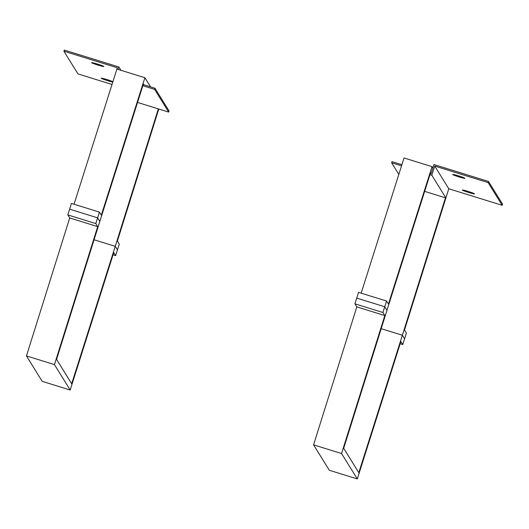<?xml version="1.0" encoding="UTF-8"?>
<svg xmlns="http://www.w3.org/2000/svg" width="529" height="529" viewBox="0 0 529 529"><rect width="100%" height="100%" fill="white"/><g stroke="black" fill="none" stroke-linecap="round" stroke-linejoin="round"><path stroke-width="0.79" d="M97.7 226.637L95.809 223.582L97.614 217.842L99.822 221.413L56.57 359.37L71.673 383.763L115.249 246.322L117.458 249.893L115.646 255.633L113.755 252.571L70.178 390.012L54.447 364.6L97.7 226.637L69.709 217.968L67.811 214.906L95.809 223.582M67.811 214.906L69.623 209.173L97.614 217.842L99.822 221.413L143.399 83.972L143.921 84.812M158.336 108.895L115.249 246.322L94.069 239.763L115.249 246.322L117.458 249.893L119.27 244.153L117.372 241.098L158.779 109.027M113.041 254.819L115.646 255.633M54.447 364.6L26.45 355.931L42.181 381.343L70.178 390.012M26.45 355.931L69.709 217.968M150.553 86.868L144.893 77.723L101.317 215.164L99.426 212.103L97.614 217.842L69.623 209.173L71.428 203.434L99.426 212.103M74.04 204.24L116.902 69.054L144.893 77.723M112.783 82.048A6.408 0.423 17.5 0 1 107.685 80.686A6.408 0.423 17.5 0 1 101.231 78.213A6.408 0.423 17.5 0 1 107.003 79.588A6.408 0.423 17.5 0 1 112.895 81.691M97.362 64.016A6.408 0.423 17.5 0 1 103.81 66.489A6.408 0.423 17.5 0 1 98.044 65.12A6.408 0.423 17.5 0 1 91.59 62.64A6.408 0.423 17.5 0 1 97.362 64.016M154.613 89.381L168.672 112.095L169.035 110.945L154.977 88.237L154.613 89.381L142.843 85.738M168.672 112.095L137.54 102.447M116.902 69.054L117.312 67.752L63.91 51.214L64.273 50.07L118.827 66.965L118.053 69.411M112.016 84.468L77.968 73.921L63.91 51.214M120.883 70.284L118.827 66.965M143.207 84.587L154.977 88.237M468.74 192.51A6.408 0.423 -162.5 0 0 474.506 193.885A6.408 0.423 -162.5 0 0 468.053 191.405A6.408 0.423 -162.5 0 0 462.286 190.03A6.408 0.423 -162.5 0 0 468.74 192.51M459.099 176.937A6.408 0.423 -162.5 0 0 464.865 178.313A6.408 0.423 -162.5 0 0 458.412 175.833A6.408 0.423 -162.5 0 0 452.645 174.458A6.408 0.423 -162.5 0 0 459.099 176.937M401.888 164.704L391.996 161.643L391.632 162.787L401.524 165.855M398.82 174.391L391.632 162.787M429.958 174.656L431.829 175.238L434.726 166.06L488.128 182.598L488.492 181.447L433.939 164.552L431.042 173.737L430.322 173.512M424.661 191.372L445.887 197.945L431.829 175.238M445.887 197.945L448.784 188.767L434.726 166.06M448.784 188.767L502.186 205.305L488.128 182.598M502.186 205.305L502.55 204.161L488.492 181.447M432.854 167.997L432.014 166.648L388.438 304.082L386.547 301.027L358.55 292.358L356.738 298.091L384.735 306.76L386.944 310.331L430.52 172.89L431.042 173.737M386.547 301.027L384.735 306.76L356.738 298.091L354.933 303.831L356.824 306.893L384.821 315.562L382.923 312.5L354.933 303.831M445.458 197.813L402.371 335.247L381.191 328.688L402.371 335.247L404.579 338.811L406.384 333.078L404.493 330.017L447.746 192.053M432.014 166.648L404.024 157.973L361.162 293.165M382.923 312.5L384.735 306.76L386.944 310.331L343.691 448.288L358.794 472.688L402.371 335.247L404.579 338.811L402.767 344.551L400.162 343.744M402.767 344.551L400.876 341.489L357.3 478.93L329.303 470.261L313.571 444.849L356.824 306.893M357.3 478.93L341.562 453.518L313.571 444.849M341.562 453.518L384.821 315.562"/></g></svg>

